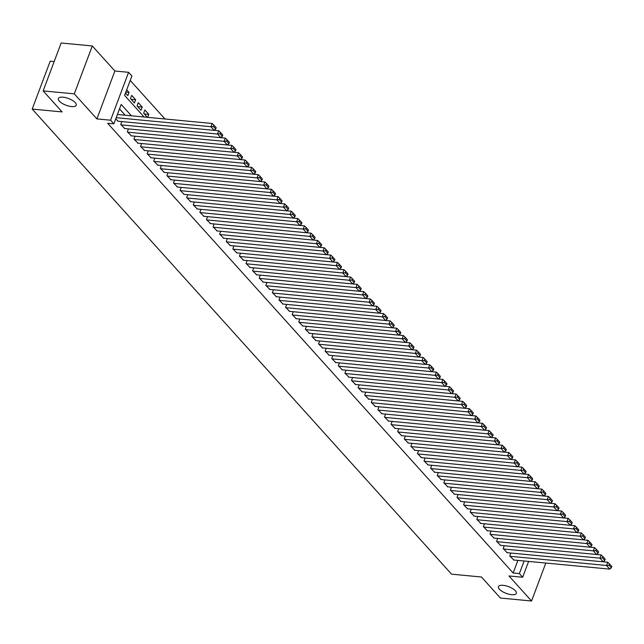 <?xml version="1.0" encoding="UTF-8"?>
<svg xmlns="http://www.w3.org/2000/svg" width="644" height="644" viewBox="0 0 644 644"><rect width="100%" height="100%" fill="white"/><g stroke="black" fill="none" stroke-linecap="round" stroke-linejoin="round"><path stroke-width="0.97" d="M503.181 585.332A9.547 3.574 20.6 0 1 512.584 588.56A9.547 3.574 20.6 0 1 516.335 593.366A9.547 3.574 20.6 0 1 511.626 594.686A9.547 3.574 20.6 0 1 502.223 591.466A9.547 3.574 20.6 0 1 498.472 586.652A9.547 3.574 20.6 0 1 503.181 585.332M63.08 97.204A9.547 3.574 20.6 0 1 72.482 100.424A9.547 3.574 20.6 0 1 76.234 105.238A9.547 3.574 20.6 0 1 71.516 106.558A9.547 3.574 20.6 0 1 62.114 103.338A9.547 3.574 20.6 0 1 58.363 98.524A9.547 3.574 20.6 0 1 63.08 97.204M54.177 61.566L50.2 61.188L32.2 109.078L451.541 574.166L481.446 577.008L500.396 598.034L531.55 600.997L545.814 563.049M32.2 109.078L62.106 111.919L43.148 90.893L61.148 43.003L92.301 45.966L74.302 93.855L96.882 118.898L110.591 120.203L128.591 72.313L131.883 75.968L124.59 95.384L144.079 116.999M96.882 118.898L114.882 71.009L92.301 45.966M114.882 71.009L128.591 72.313M164.977 118.987L130.209 80.428M43.148 90.893L74.302 93.855M510.845 553.035L509.75 555.941L513.832 560.006M504.252 545.726L503.157 548.632L507.239 552.697M497.659 538.408L496.564 541.314L500.646 545.379M491.066 531.099L489.971 534.005L494.053 538.07M484.473 523.781L483.378 526.687L487.46 530.753M477.88 516.472L476.785 519.378L480.867 523.443M471.287 509.163L470.192 512.069L474.266 516.126M464.694 501.845L463.6 504.751L467.673 508.816M458.101 494.536L457.007 497.442L461.08 501.507M451.5 487.218L450.414 490.124L454.487 494.19M444.907 479.909L443.821 482.815L447.894 486.88M438.314 472.599L437.228 475.497L441.301 479.563M431.721 465.282L430.635 468.188L434.708 472.253M425.129 457.973L424.042 460.879L428.115 464.944M418.536 450.655L417.449 453.561L421.522 457.626M411.943 443.346L410.848 446.252L414.929 450.317M405.35 436.028L404.255 438.934L408.336 443M398.757 428.719L397.662 431.625L401.743 435.69M392.164 421.409L391.069 424.307L395.15 428.373M385.571 414.092L384.476 416.998L388.557 421.063M378.978 406.783L377.883 409.689L381.964 413.754M372.385 399.465L371.29 402.371L375.372 406.436M365.792 392.156L364.697 395.062L368.779 399.127M359.199 384.838L358.104 387.744L362.186 391.81M352.606 377.529L351.511 380.435L355.593 384.5M346.013 370.219L344.918 373.126L348.992 377.183M339.42 362.902L338.325 365.808L342.399 369.873M332.827 355.593L331.732 358.499L335.806 362.564M326.226 348.275L325.139 351.181L329.213 355.247M319.633 340.966L318.547 343.872L322.62 347.937M313.04 333.656L311.954 336.554L316.027 340.62M306.447 326.339L305.361 329.245L309.434 333.31M299.854 319.03L298.768 321.936L302.841 326.001M293.262 311.712L292.175 314.618L296.248 318.683M286.669 304.403L285.582 307.309L289.655 311.374M280.076 297.085L278.981 299.991L283.062 304.057M273.483 289.776L272.388 292.682L276.469 296.747M266.89 282.466L265.795 285.364L269.876 289.43M260.297 275.149L259.202 278.055L263.283 282.12M253.704 267.84L252.609 270.746L256.69 274.811M247.111 260.522L246.016 263.428L250.097 267.493M240.518 253.213L239.423 256.119L243.504 260.184M233.925 245.895L232.83 248.801L236.912 252.867M227.332 238.586L226.237 241.492L230.319 245.557M220.739 231.277L219.644 234.183L223.718 238.24M214.146 223.959L213.051 226.865L217.125 230.93M207.553 216.65L206.458 219.556L210.532 223.621M200.952 209.332L199.865 212.238L203.939 216.304M194.359 202.023L193.272 204.929L197.346 208.994M187.766 194.713L186.68 197.611L190.753 201.677M181.173 187.396L180.087 190.302L184.16 194.367M174.58 180.087L173.494 182.993L177.567 187.058M167.987 172.769L166.901 175.675L170.974 179.74M161.394 165.46L160.308 168.366L164.381 172.431M154.802 158.142L153.707 161.048L157.788 165.114M148.209 150.833L147.114 153.739L151.195 157.804M141.616 143.523L140.521 146.421L144.602 150.487M135.023 136.206L133.928 139.112L138.009 143.177M128.43 128.897L127.335 131.803L131.416 135.868M121.837 121.579L120.742 124.485L124.823 128.55M125.813 92.132L129.05 92.438L126.683 89.814M131.126 99.321L135.643 99.756L131.69 95.368L130.474 98.596L134.427 102.992L135.643 99.756M137.719 106.638L142.235 107.065L138.283 102.678L137.067 105.914L141.02 110.301L142.235 107.065M144.312 113.948L148.836 114.374L144.876 109.987L143.66 113.223L147.347 117.313M151.863 117.739L151.324 117.691M125.467 93.05L127.834 95.674L129.05 92.438M147.718 117.345L148.836 114.374M131.424 115.799L121.185 104.441L113.883 123.857L107.653 123.27L513.147 573.007L517.889 560.393M125.194 115.204L119.51 108.9M115.735 118.931L118.23 121.241M528.627 561.415L522.678 577.249L508.969 575.953L531.55 600.997M522.678 577.249L519.378 573.595L524.119 560.98M513.147 573.007L519.378 573.595M113.883 123.857L110.591 120.203M116.202 117.699L210.926 126.707L212.142 123.471L117.417 114.471M117.78 121.193L214.219 130.362L210.926 126.707L213.406 126.433L215.708 128.993L216.199 127.697L213.888 125.137L213.406 126.433M212.142 123.471L213.888 125.137M215.708 128.993L214.219 130.362L218.735 130.78L220.481 132.455L219.998 133.751L222.301 136.311L222.792 135.015L220.481 132.455M121.072 124.856L217.519 134.016L218.735 130.78M124.373 128.51L220.812 137.671L217.519 134.016L219.998 133.751M222.301 136.311L220.812 137.671L225.328 138.09L227.074 139.764L226.591 141.06L228.902 143.62L229.385 142.324L227.074 139.764M127.665 132.165L224.112 141.326L225.328 138.09M130.965 135.82L227.404 144.989L224.112 141.326L226.591 141.06M228.902 143.62L227.404 144.989L231.921 145.407L233.667 147.082L233.184 148.378L235.495 150.929L235.978 149.641L233.667 147.082M134.258 139.474L230.705 148.643L231.921 145.407M137.558 143.137L233.997 152.298L230.705 148.643L233.184 148.378M235.495 150.929L233.997 152.298L238.513 152.717L240.26 154.391L239.777 155.687L242.088 158.247L242.571 156.951L240.26 154.391M140.851 146.792L237.298 155.953L238.513 152.717M144.151 150.446L240.598 159.607L237.298 155.953L239.777 155.687M242.088 158.247L240.598 159.607L245.106 160.034L246.853 161.708L246.37 162.996L248.681 165.556L249.164 164.268L246.853 161.708M147.444 154.101L243.891 163.27L245.106 160.034M150.744 157.756L247.191 166.925L243.891 163.27L246.37 162.996M248.681 165.556L247.191 166.925M154.037 161.419L250.484 170.58L251.699 167.343L247.199 166.917M157.337 165.073L253.784 174.234L250.484 170.58L252.963 170.314L255.274 172.874L255.757 171.578L253.454 169.018L252.963 170.314M251.699 167.343L253.454 169.018M255.274 172.874L253.784 174.234L258.292 174.661L260.047 176.327L259.556 177.623L261.867 180.183L262.349 178.887L260.047 176.327M160.63 168.728L257.077 177.897L258.292 174.661M163.93 172.383L260.377 181.552L257.077 177.897L259.556 177.623M261.867 180.183L260.377 181.552M167.231 176.045L263.67 185.206L264.885 181.97L260.385 181.544M170.523 179.7L266.97 188.861L263.67 185.206L266.149 184.941L268.459 187.501L268.942 186.205L266.64 183.645L266.149 184.941M264.885 181.97L266.64 183.645M268.459 187.501L266.97 188.861L271.478 189.28L273.233 190.954L272.742 192.25L275.052 194.81L275.535 193.514L273.233 190.954M173.824 183.355L270.263 192.516L271.478 189.28M177.116 187.01L273.563 196.179L270.263 192.516L272.742 192.25M275.052 194.81L273.563 196.179L278.071 196.597L279.826 198.272L279.335 199.56L281.645 202.119L282.128 200.831L279.826 198.272M180.417 190.664L276.856 199.833L278.071 196.597M183.709 194.327L280.156 203.488L276.856 199.833L279.335 199.56M281.645 202.119L280.156 203.488M187.01 197.982L283.449 207.143L284.664 203.907L280.164 203.48M190.302 201.636L286.749 210.797L283.449 207.143L285.928 206.877L288.238 209.437L288.721 208.141L286.419 205.581L285.928 206.877M284.664 203.907L286.419 205.581M288.238 209.437L286.749 210.797L291.257 211.224L293.012 212.898L292.521 214.186L294.831 216.746L295.314 215.45L293.012 212.898M193.603 205.291L290.042 214.46L291.257 211.224M196.895 208.946L293.342 218.115L290.042 214.46L292.521 214.186M294.831 216.746L293.342 218.115L297.858 218.533L299.605 220.208L299.114 221.504L301.424 224.064L301.915 222.768L299.605 220.208M200.195 212.609L296.634 221.769L297.858 218.533M203.488 216.263L299.935 225.424L296.634 221.769L299.114 221.504M301.424 224.064L299.935 225.424M206.788 219.918L303.235 229.079L304.451 225.851L299.943 225.416M210.081 223.573L306.528 232.742L303.235 229.079L305.707 228.813L308.017 231.373L308.508 230.077L306.198 227.517L305.707 228.813M304.451 225.851L306.198 227.517M308.017 231.373L306.528 232.742L311.044 233.16L312.791 234.835L312.308 236.131L314.61 238.691L315.101 237.394L312.791 234.835M213.381 227.235L309.828 236.396L311.044 233.16M216.674 230.89L313.121 240.051L309.828 236.396L312.308 236.131M314.61 238.691L313.121 240.051M219.974 234.545L316.421 243.706L317.637 240.47L313.129 240.043M223.267 238.2L319.714 247.368L316.421 243.706L318.901 243.44L321.203 246L321.694 244.704L319.384 242.144L318.901 243.44M317.637 240.47L319.384 242.144M321.203 246L319.714 247.368L324.23 247.787L325.977 249.461L325.494 250.749L327.796 253.309L328.287 252.021L325.977 249.461M226.567 241.854L323.014 251.023L324.23 247.787M229.868 245.517L326.307 254.678L323.014 251.023L325.494 250.749M327.796 253.309L326.307 254.678L330.823 255.096L332.57 256.771L332.087 258.067L334.389 260.627L334.88 259.331L332.57 256.771M233.16 249.172L329.607 258.333L330.823 255.096M236.461 252.826L332.9 261.987L329.607 258.333L332.087 258.067M334.389 260.627L332.9 261.987L337.416 262.414L339.163 264.08L338.68 265.376L340.982 267.936L341.473 266.64L339.163 264.08M239.753 256.481L336.2 265.65L337.416 262.414M243.054 260.136L339.493 269.305L336.2 265.65L338.68 265.376M340.982 267.936L339.493 269.305L344.009 269.723L345.756 271.398L345.273 272.694L347.575 275.254L348.066 273.958L345.756 271.398M246.346 263.798L342.793 272.959L344.009 269.723M249.647 267.453L346.086 276.614L342.793 272.959L345.273 272.694M347.575 275.254L346.086 276.614M252.939 271.108L349.386 280.269L350.602 277.033L346.094 276.606M256.24 274.763L352.679 283.932L349.386 280.269L351.866 280.003L354.176 282.563L354.659 281.267L352.349 278.707L351.866 280.003M350.602 277.033L352.349 278.707M354.176 282.563L352.679 283.932L357.195 284.35L358.941 286.025L358.458 287.321L360.769 289.872L361.252 288.584L358.941 286.025M259.532 278.417L355.979 287.586L357.195 284.35M262.833 282.08L359.272 291.241L355.979 287.586L358.458 287.321M360.769 289.872L359.272 291.241L363.788 291.66L365.534 293.334L365.051 294.63L367.362 297.19L367.845 295.894L365.534 293.334M266.125 285.735L362.572 294.896L363.788 291.66M269.425 289.389L365.873 298.55L362.572 294.896L365.051 294.63M367.362 297.19L365.873 298.55L370.381 298.977L372.127 300.651L371.644 301.939L373.955 304.499L374.438 303.211L372.127 300.651M272.718 293.044L369.165 302.213L370.381 298.977M276.018 296.707L372.465 305.868L369.165 302.213L371.644 301.939M373.955 304.499L372.465 305.868L376.973 306.286L378.72 307.961L378.237 309.257L380.548 311.817L381.031 310.521L378.72 307.961M279.311 300.362L375.758 309.523L376.973 306.286M282.611 304.016L379.058 313.177L375.758 309.523L378.237 309.257M380.548 311.817L379.058 313.177L383.566 313.604L385.321 315.27L384.83 316.566L387.141 319.126L387.624 317.83L385.321 315.27M285.904 307.671L382.351 316.84L383.566 313.604M289.204 311.326L385.651 320.495L382.351 316.84L384.83 316.566M387.141 319.126L385.651 320.495M292.505 314.988L388.944 324.149L390.159 320.913L385.659 320.487M295.797 318.643L392.244 327.804L388.944 324.149L391.423 323.884L393.734 326.444L394.217 325.148L391.914 322.588L391.423 323.884M390.159 320.913L391.914 322.588M393.734 326.444L392.244 327.804L396.752 328.223L398.507 329.897L398.016 331.193L400.327 333.753L400.81 332.457L398.507 329.897M299.098 322.298L395.537 331.459L396.752 328.223M302.39 325.953L398.837 335.122L395.537 331.459L398.016 331.193M400.327 333.753L398.837 335.122L403.345 335.54L405.1 337.214L404.609 338.502L406.919 341.062L407.402 339.774L405.1 337.214M305.691 329.607L402.13 338.776L403.345 335.54M308.983 333.27L405.43 342.431L402.13 338.776L404.609 338.502M406.919 341.062L405.43 342.431M312.284 336.925L408.723 346.086L409.938 342.849L405.438 342.423M315.576 340.579L412.023 349.74L408.723 346.086L411.202 345.82L413.512 348.38L413.995 347.084L411.693 344.524L411.202 345.82M409.938 342.849L411.693 344.524M413.512 348.38L412.023 349.74L416.531 350.167L418.286 351.841L417.795 353.129L420.105 355.689L420.588 354.393L418.286 351.841M318.877 344.234L415.316 353.403L416.531 350.167M322.169 347.889L418.616 357.058L415.316 353.403L417.795 353.129M420.105 355.689L418.616 357.058M325.47 351.552L421.909 360.712L423.132 357.476L418.624 357.05M328.762 355.206L425.209 364.367L421.909 360.712L424.388 360.447L426.698 363.007L427.189 361.711L424.879 359.151L424.388 360.447M423.132 357.476L424.879 359.151M426.698 363.007L425.209 364.367M332.062 358.861L428.51 368.03L429.725 364.794L425.217 364.359M335.355 362.516L431.802 371.685L428.51 368.03L430.981 367.756L433.291 370.316L433.782 369.02L431.472 366.46L430.981 367.756M429.725 364.794L431.472 366.46M433.291 370.316L431.802 371.685L436.318 372.103L438.065 373.778L437.582 375.074L439.884 377.634L440.375 376.338L438.065 373.778M338.655 366.178L435.103 375.339L436.318 372.103M341.948 369.833L438.395 378.994L435.103 375.339L437.582 375.074M439.884 377.634L438.395 378.994L442.911 379.413L444.658 381.087L444.175 382.383L446.477 384.943L446.968 383.647L444.658 381.087M345.248 373.488L441.695 382.649L442.911 379.413M348.541 377.143L444.988 386.311L441.695 382.649L444.175 382.383M446.477 384.943L444.988 386.311L449.504 386.73L451.251 388.404L450.768 389.692L453.07 392.252L453.561 390.964L451.251 388.404M351.841 380.797L448.288 389.966L449.504 386.73M355.142 384.46L451.581 393.621L448.288 389.966L450.768 389.692M453.07 392.252L451.581 393.621M358.434 388.115L454.881 397.276L456.097 394.039L451.589 393.613M361.735 391.769L458.174 400.93L454.881 397.276L457.361 397.01L459.663 399.57L460.154 398.274L457.844 395.714L457.361 397.01M456.097 394.039L457.844 395.714M459.663 399.57L458.174 400.93L462.69 401.357L464.437 403.023L463.954 404.319L466.256 406.879L466.747 405.583L464.437 403.023M365.027 395.424L461.474 404.593L462.69 401.357M368.328 399.079L464.767 408.248L461.474 404.593L463.954 404.319M466.256 406.879L464.767 408.248L469.283 408.666L471.03 410.341L470.547 411.637L472.849 414.197L473.34 412.901L471.03 410.341M371.62 402.742L468.067 411.902L469.283 408.666M374.921 406.396L471.36 415.557L468.067 411.902L470.547 411.637M472.849 414.197L471.36 415.557L475.876 415.976L477.623 417.65L477.14 418.946L479.45 421.506L479.933 420.21L477.623 417.65M378.213 410.051L474.66 419.212L475.876 415.976M381.514 413.706L477.953 422.875L474.66 419.212L477.14 418.946M479.45 421.506L477.953 422.875L482.469 423.293L484.216 424.968L483.733 426.264L486.043 428.815L486.526 427.527L484.216 424.968M384.806 417.36L481.253 426.529L482.469 423.293M388.107 421.023L484.546 430.184L481.253 426.529L483.733 426.264M486.043 428.815L484.546 430.184M391.399 424.678L487.846 433.839L489.062 430.603L484.554 430.176M394.7 428.332L491.139 437.501L487.846 433.839L490.326 433.573L492.636 436.133L493.119 434.837L490.809 432.277L490.326 433.573M489.062 430.603L490.809 432.277M492.636 436.133L491.139 437.501M397.992 431.987L494.439 441.156L495.655 437.92L491.155 437.493M401.293 435.65L497.74 444.811L494.439 441.156L496.918 440.882L499.229 443.442L499.712 442.154L497.401 439.594L496.918 440.882M495.655 437.92L497.401 439.594M499.229 443.442L497.74 444.811L502.248 445.229L503.994 446.904L503.511 448.2L505.822 450.76L506.305 449.464L503.994 446.904M404.585 439.305L501.032 448.466L502.248 445.229M407.885 442.959L504.333 452.12L501.032 448.466L503.511 448.2M505.822 450.76L504.333 452.12L508.841 452.547L510.595 454.213L510.104 455.509L512.415 458.069L512.898 456.773L510.595 454.213M411.178 446.614L507.625 455.783L508.841 452.547M414.478 450.269L510.925 459.438L507.625 455.783L510.104 455.509M512.415 458.069L510.925 459.438M417.779 453.931L514.218 463.092L515.433 459.856L510.934 459.43M421.071 457.586L517.518 466.747L514.218 463.092L516.697 462.827L519.008 465.387L519.491 464.091L517.188 461.531L516.697 462.827M515.433 459.856L517.188 461.531M519.008 465.387L517.518 466.747L522.026 467.166L523.781 468.84L523.29 470.136L525.601 472.696L526.084 471.4L523.781 468.84M424.372 461.241L520.811 470.402L522.026 467.166M427.664 464.896L524.111 474.065L520.811 470.402L523.29 470.136M525.601 472.696L524.111 474.065M430.965 468.55L527.404 477.719L528.619 474.483L524.119 474.056M434.257 472.213L530.704 481.374L527.404 477.719L529.883 477.446L532.194 480.005L532.677 478.717L530.374 476.158L529.883 477.446M528.619 474.483L530.374 476.158M532.194 480.005L530.704 481.374M437.558 475.868L533.997 485.029L535.212 481.793L530.712 481.366M440.85 479.522L537.297 488.683L533.997 485.029L536.476 484.763L538.787 487.323L539.269 486.027L536.967 483.467L536.476 484.763M535.212 481.793L536.967 483.467M538.787 487.323L537.297 488.683L541.805 489.11L543.56 490.784L543.069 492.072L545.379 494.632L545.862 493.336L543.56 490.784M444.151 483.177L540.59 492.346L541.805 489.11M447.443 486.832L543.89 496.001L540.59 492.346L543.069 492.072M545.379 494.632L543.89 496.001L548.406 496.419L550.153 498.094L549.662 499.39L551.972 501.95L552.463 500.654L550.153 498.094M450.744 490.495L547.183 499.655L548.406 496.419M454.036 494.149L550.483 503.31L547.183 499.655L549.662 499.39M551.972 501.95L550.483 503.31M457.337 497.804L553.776 506.973L554.999 503.737L550.491 503.302M460.629 501.459L557.076 510.628L553.776 506.973L556.255 506.699L558.565 509.259L559.056 507.963L556.746 505.403L556.255 506.699M554.999 503.737L556.746 505.403M558.565 509.259L557.076 510.628M463.93 505.121L560.377 514.282L561.592 511.046L557.084 510.62M467.222 508.776L563.669 517.937L560.377 514.282L562.856 514.017L565.158 516.577L565.649 515.281L563.339 512.721L562.856 514.017M561.592 511.046L563.339 512.721M565.158 516.577L563.669 517.937L568.185 518.356L569.932 520.03L569.449 521.326L571.751 523.886L572.242 522.59L569.932 520.03M470.523 512.431L566.97 521.592L568.185 518.356M473.815 516.086L570.262 525.254L566.97 521.592L569.449 521.326M571.751 523.886L570.262 525.254L574.778 525.673L576.525 527.347L576.042 528.635L578.344 531.195L578.835 529.907L576.525 527.347M477.115 519.74L573.562 528.909L574.778 525.673M480.408 523.403L576.855 532.564L573.562 528.909L576.042 528.635M578.344 531.195L576.855 532.564L581.371 532.982L583.118 534.657L582.635 535.953L584.937 538.513L585.428 537.217L583.118 534.657M483.708 527.058L580.155 536.219L581.371 532.982M487.009 530.712L583.448 539.873L580.155 536.219L582.635 535.953M584.937 538.513L583.448 539.873L587.964 540.3L589.711 541.974L589.228 543.262L591.53 545.822L592.021 544.526L589.711 541.974M490.301 534.367L586.748 543.536L587.964 540.3M493.602 538.022L590.041 547.191L586.748 543.536L589.228 543.262M591.53 545.822L590.041 547.191M496.894 541.685L593.341 550.845L594.557 547.609L590.049 547.183M500.195 545.339L596.634 554.5L593.341 550.845L595.821 550.58L598.123 553.14L598.614 551.844L596.304 549.284L595.821 550.58M594.557 547.609L596.304 549.284M598.123 553.14L596.634 554.5L601.15 554.927L602.897 556.593L602.414 557.889L604.724 560.449L605.207 559.153L602.897 556.593M503.487 548.994L599.934 558.155L601.15 554.927M506.788 552.649L603.227 561.818L599.934 558.155L602.414 557.889M604.724 560.449L603.227 561.818L607.743 562.236L609.49 563.911L609.007 565.207L611.317 567.766L611.8 566.47L609.49 563.911M510.08 556.303L606.527 565.472L607.743 562.236M513.381 559.966L609.82 569.127L606.527 565.472L609.007 565.207M611.317 567.766L609.82 569.127"/></g></svg>
